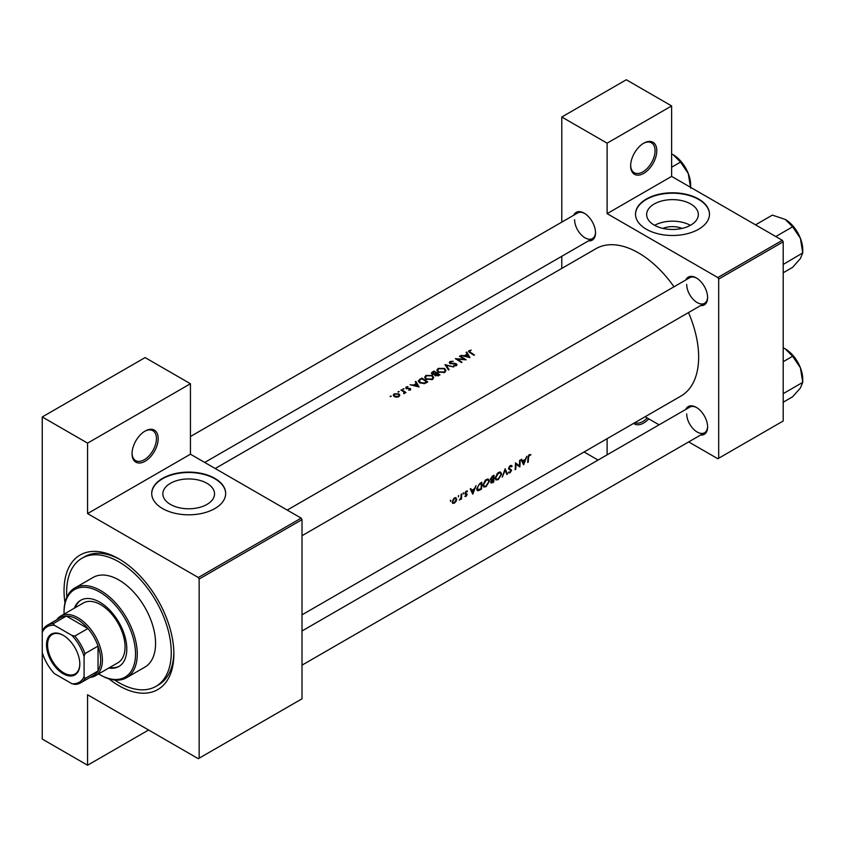 <?xml version="1.0" encoding="UTF-8"?>
<svg xmlns="http://www.w3.org/2000/svg" width="845" height="845" viewBox="0 0 845 845"><rect width="100%" height="100%" fill="white"/><g stroke="black" fill="none" stroke-linecap="round" stroke-linejoin="round"><path stroke-width="1.27" d="M630.655 165.831A18.495 10.679 -60 0 1 643.732 143.185A18.495 10.679 -60 0 1 656.797 150.727A18.495 10.679 -60 0 1 643.732 173.373A18.495 10.679 -60 0 1 630.655 165.831M630.655 165.314A17.259 9.96 120 0 0 634.225 172.718A17.259 9.96 120 0 0 647.523 168.102A17.259 9.96 120 0 0 655.055 150.727A17.259 9.96 120 0 0 651.484 142.826A17.259 9.96 120 0 0 643.288 143.449M132.042 453.702A18.495 10.679 -60 0 1 145.108 431.056A18.495 10.679 -60 0 1 158.184 438.608A18.495 10.679 -60 0 1 145.108 461.254A18.495 10.679 -60 0 1 132.042 453.702M132.042 453.184A17.259 9.96 120 0 0 135.612 460.599A17.259 9.96 120 0 0 148.91 455.973A17.259 9.96 120 0 0 156.441 438.608A17.259 9.96 120 0 0 152.871 430.707A17.259 9.96 120 0 0 144.664 431.32M662.945 228.403A16.372 9.453 180 0 1 682.042 228.403M690.766 225.097A25.836 14.914 0 0 0 698.329 214.545A25.836 14.914 0 0 0 682.38 200.761A25.836 14.914 0 0 0 654.22 203.994A25.836 14.914 0 0 0 646.657 214.545A25.836 14.914 0 0 0 662.607 228.33A25.836 14.914 0 0 0 690.766 225.097M690.376 225.319A25.836 14.914 0 0 0 654.611 225.319M698.646 229.238A36.979 21.357 0 0 0 709.473 214.144A36.979 21.357 0 0 0 686.647 194.413A36.979 21.357 0 0 0 646.34 199.04A36.979 21.357 0 0 0 635.514 214.144A36.979 21.357 0 0 0 658.339 233.864A36.979 21.357 0 0 0 698.646 229.238M709.473 214.345A36.979 21.357 0 0 0 686.489 194.783A36.979 21.357 0 0 0 646.34 199.452A36.979 21.357 0 0 0 635.514 214.345M206.972 504.412A25.836 14.914 0 0 0 214.535 493.86A25.836 14.914 0 0 0 198.586 480.076A25.836 14.914 0 0 0 170.426 483.319A25.836 14.914 0 0 0 162.853 493.86A25.836 14.914 0 0 0 178.813 507.644A25.836 14.914 0 0 0 206.972 504.412M214.852 508.563A36.979 21.357 0 0 0 225.678 493.459A36.979 21.357 0 0 0 202.853 473.739A36.979 21.357 0 0 0 162.546 478.365A36.979 21.357 0 0 0 151.709 493.459A36.979 21.357 0 0 0 174.545 513.19A36.979 21.357 0 0 0 214.852 508.563M225.678 493.66A36.979 21.357 0 0 0 202.684 474.098A36.979 21.357 0 0 0 162.546 478.766A36.979 21.357 0 0 0 151.72 493.66M685.813 409.402A16.023 9.253 60 0 1 696.291 407.353A16.023 9.253 60 0 1 707.624 426.978A16.023 9.253 60 0 1 700.611 435.027M696.734 407.617A14.798 8.545 -120 0 0 689.763 407.121L302.014 630.983M685.813 279.959A16.023 9.253 60 0 1 696.291 277.91A16.023 9.253 60 0 1 707.624 297.535A16.023 9.253 60 0 1 700.611 305.584M696.734 278.174A14.798 8.545 -120 0 0 689.763 277.678L287.226 510.084M573.713 215.243A16.023 9.253 60 0 1 584.191 213.183A16.023 9.253 60 0 1 595.524 232.819A16.023 9.253 60 0 1 588.5 240.867M584.634 213.458A14.798 8.545 -120 0 0 577.663 212.961L190.442 436.516M64.98 602.781A77.666 44.838 60 0 1 64.04 590.592A77.666 44.838 60 0 1 118.965 558.883A77.666 44.838 60 0 1 173.88 654.009A77.666 44.838 60 0 1 108.868 678.81M120.286 559.665A73.969 42.704 -120 0 0 84.595 556.728L81.976 558.239A73.969 42.704 -120 0 0 66.829 597.151M302.014 614.833L681.028 396.009A85.06 49.116 -120 0 0 698.646 357.076A85.06 49.116 -120 0 0 688.485 312.587M530.871 454.568L528.706 455.191L527.945 457.874A85.06 49.116 60 0 1 527.66 462.479L528.209 462.162A85.06 49.116 -120 0 0 528.484 457.631L529.361 455.349L530.871 454.568M523.678 464.782L526.879 456.247L525.326 459.363L522.559 460.958L521.682 459.236L521.09 459.585L523.541 464.708M519.844 466.989A85.06 49.116 -120 0 0 520.15 460.124L519.601 460.44A85.06 49.116 60 0 1 519.411 465.87L515.461 462.838A85.06 49.116 60 0 1 515.144 469.704L515.693 469.387A85.06 49.116 -120 0 0 515.989 464.011L519.2 466.62M508.426 472.672L509.947 472.862L511.584 470.433L509.102 468.225L510.317 466.345L511.637 466.736L512.165 466.081L511.067 465.373L509.567 466.239L508.553 468.531L511.035 470.771L510.074 472.144L508.954 471.964L508.743 472.946M510.95 465.384L512.165 466.081L511.067 465.373M509.767 466.028L511.637 466.736M511.067 469.45L508.563 468.352M510.074 472.144L508.954 471.964M510.739 470.158L508.595 468.912L511.035 470.771M507.486 474.129L505.13 468.795L502.236 477.15L505.162 470.264L506.894 474.467L507.486 474.129L506.556 473.601M501.613 474.235L500.758 472.218L499.511 472.038L497.451 473.232L495.202 477.974L495.952 479.96L498.191 479.654L501.613 474.235L501.022 473.897M490.723 482.22L492.519 482.77L493.712 482.083A85.06 49.116 -120 0 0 494.019 475.207L492.371 476.168L490.396 479.273L491.505 480.361L491.051 483.139M490.808 480.309L491.505 480.361L490.438 479.738M489.413 481.28L488.558 479.263L487.311 479.083L485.241 480.277L482.991 485.019L483.752 487.016L485.991 486.699L489.413 481.28L488.822 480.942M481.513 489.128A85.06 49.116 -120 0 0 481.819 482.263L479.928 483.351L476.738 488.537L478.365 490.713L481.513 489.128L480.942 488.801M477.436 490.596L478.365 490.713L476.876 489.857M472.83 494.135L476.031 485.6L474.478 488.716L471.711 490.322L470.834 488.6L470.242 488.938L472.693 494.061M467.253 490.987L465.753 491.536L464.908 493.406L466.63 494.832L464.877 496.406L465.975 496.448L467.179 494.494L465.458 493.057L466.25 491.779L467.137 491.811L467.496 491.125L466.736 490.966M465.775 491.505L467.137 491.811M466.693 493.66L465.637 493.491M464.877 496.406L465.975 496.448L465.141 495.973M466.007 495.835L465.394 495.846M465.099 494.071L466.493 494.462M463.24 492.899L463.229 494.061L463.514 492.825M461.476 498.962A85.06 49.116 -120 0 0 461.634 493.913L461.085 494.23A85.06 49.116 60 0 1 461.074 495.941L460.916 497.737L459.363 500.103L460.969 498.55A85.06 49.116 60 0 1 460.926 499.279L461.476 498.962L460.958 498.666M458.391 495.698L458.381 496.86L458.666 495.624M452.656 503.345L454.304 503.187L456.057 501.381L456.744 499.247L455.117 497.673L453.828 498.413L452.128 501.909L452.751 503.398M456.089 497.758L455.117 497.673M450.491 500.261L450.48 501.423L450.765 500.187M674.004 286.782A85.06 49.116 -120 0 0 595.968 248.683L215.211 468.51M469.091 352.143L469.091 350.517L469.809 352.608A85.06 49.116 60 0 1 473.929 355.312L474.478 354.995A85.06 49.116 -120 0 0 470.422 352.333L469.693 350.897L471.267 350.083L468.479 351.319M469.366 352.333L469.693 350.897M466.134 352.407L467.158 354.108L464.401 355.703L460.947 355.407L469.936 357.615L466.736 352.059L466.134 352.407M450.015 361.533L449.265 362.558L449.92 363.519L455.941 364.132L455.825 365.167L453.733 365.864L456.384 365.642L457.06 364.702L455.201 363.382L450.48 363.202L450.638 361.903L453.205 361.248L450.015 361.533L450.015 363.561M450.48 363.762L450.638 361.903M455.941 364.132L455.825 365.874M453.744 366.962L444.988 364.617L448.505 369.994L449.096 369.656L446.318 365.357L453.744 366.962M432.365 375.486L425.964 375.423L424.634 377.271L425.975 379.204L432.429 379.468L433.738 377.546L432.365 375.486L432.365 376.236M427.771 381.961A85.06 49.116 -120 0 0 421.676 378.074L418.243 380.894L419.638 382.774L424.38 383.641L427.771 381.961M407.882 386.651L406.001 387.031L405.98 388.552L409.962 388.858L408.758 390.189L410.533 389.946L410.49 388.531L406.508 388.214L406.582 387.337L407.882 387.105M406.508 388.774L406.582 387.337M410.533 389.946L410.49 388.531L410.49 389.967M409.962 388.858L409.983 390.136M406.001 388.552L406.001 387.031L405.98 388.552M404.026 388.763L403.012 389.344L404.026 388.763M403.012 388.763L403.012 389.344L403.012 388.763M405.949 392.492A85.06 49.116 -120 0 0 401.491 389.735L400.942 390.052A85.06 49.116 60 0 1 402.442 390.939L403.868 391.943L403.762 393.664L404.744 392.386A85.06 49.116 60 0 1 405.399 392.809L405.949 392.492M404.385 393.495L404.744 392.386L404.744 393.147M403.868 391.943L403.942 393.643M391.277 396.125L390.263 396.706L391.277 396.125M390.263 396.125L390.263 396.706L390.263 396.125M398.851 393.854L394.245 393.823L393.274 395.122L394.235 396.527L396.432 397.182L398.861 396.685L399.822 395.217L398.851 393.854L398.851 394.668M399.178 391.562L398.164 392.154L399.178 391.562M398.164 391.562L398.164 392.154L398.164 391.562M415.286 381.771L416.31 383.472L413.543 385.066L410.089 384.76L419.088 386.978L415.877 381.422L415.286 381.771M434.742 375.043L435.333 375.687L439.981 374.916A85.06 49.116 -120 0 0 433.876 371.029L431.309 373.131L432.006 374.134L434.679 374.747M444.565 368.441L438.164 368.378L436.833 370.226L438.185 372.159L444.628 372.423L445.938 370.501L444.565 368.441L444.565 369.191M466.102 359.833A85.06 49.116 -120 0 0 460.007 355.946L459.458 356.263A85.06 49.116 60 0 1 464.243 359.252L455.307 358.66A85.06 49.116 60 0 1 461.412 362.537L461.962 362.22A85.06 49.116 -120 0 0 457.156 359.104L466.102 359.833M688.686 441.914L717.827 458.74L783.199 420.99L783.199 241.818L718.694 279.061L717.827 277.551L607.111 213.637L671.627 176.394L671.627 105.942L626.293 79.768L561.788 117.011L561.788 222.129M717.827 277.551L782.333 240.318L671.627 176.394M199.156 758.187L302.014 698.804L302.014 519.633L199.156 579.015L199.156 758.187L198.29 758.694L87.574 694.77L87.574 765.232L42.25 739.058L42.25 652.498A32.057 18.505 -120 0 0 54.45 673.634L71.888 683.7A32.057 18.505 -120 0 0 84.088 676.655L84.088 656.523A32.057 18.505 -120 0 0 71.888 635.387L54.45 625.321A32.057 18.505 -120 0 0 42.25 632.366L42.25 416.965L145.108 357.572L190.442 383.746L190.442 454.209L87.574 513.591L87.574 443.129L42.25 416.965M561.788 268.414L561.788 256.288M659.1 424.834L645.105 416.754M718.694 458.233L718.694 279.061M671.627 105.942L607.111 143.175L607.111 213.637M607.111 143.175L561.788 117.011M598.07 460.06L584.085 451.98M607.111 438.682L607.111 454.842M782.333 240.318L783.199 241.818M686.7 413.892A14.798 8.545 -120 0 0 693.164 428.785A14.798 8.545 -120 0 0 704.561 432.746A14.798 8.545 -120 0 0 707.614 426.461M574.6 219.732A14.798 8.545 -120 0 0 581.054 234.614A14.798 8.545 -120 0 0 592.461 238.575A14.798 8.545 -120 0 0 595.514 232.301M686.7 284.448A14.798 8.545 -120 0 0 693.164 299.341A14.798 8.545 -120 0 0 704.561 303.302A14.798 8.545 -120 0 0 707.614 297.017M199.156 579.015L198.29 577.505L87.574 513.591M198.29 577.505L301.147 518.122L190.442 454.209M301.147 518.122L302.014 519.633M114.677 680.014A73.969 42.704 -120 0 0 118.965 682.697A73.969 42.704 -120 0 0 155.945 686.362L158.554 684.851A73.969 42.704 -120 0 0 173.859 652.467M148.604 730.006L87.574 765.232M87.574 443.129L190.442 383.746M394.245 394.604L394.245 393.823M398.322 396.316L394.784 396.21L394.045 395.154L394.795 394.14L398.301 394.171L399.041 395.259L398.322 396.939M394.784 396.801L394.784 396.21M401.491 390.369L401.491 389.735M416.31 384.221L416.31 383.472M415.877 382.743L415.877 381.422M417.863 386.176L414.462 385.288L416.638 384.031L417.863 386.693M421.676 378.803L421.676 378.074M421.75 378.761A85.06 49.116 60 0 1 426.598 381.845L424.127 383.06L420.187 382.458L419.458 380.261L421.75 378.761M426.598 382.637L426.598 381.845M424.127 383.693L424.127 383.06M420.187 383.081L420.187 382.458M419.131 382.405L419.458 380.261M425.964 376.257L425.964 375.423M431.774 379.056L426.524 378.898L425.447 377.356L426.609 375.771L431.816 375.803L432.893 377.419L431.774 379.785M426.524 379.521L426.524 378.898M433.876 371.758L433.876 371.029M432.228 372.92L432.228 371.99M438.808 375.592L438.808 374.8L435.872 375.37L435.471 374.747L435.471 375.771M438.059 375.962L438.059 375.233M435.872 375.962L436.844 373.501A85.06 49.116 60 0 1 438.808 374.8M436.221 373.87L436.221 373.099L434.647 373.923L432.154 373.205L432.144 374.219M434.647 374.462L434.647 373.923M432.555 374.398L433.95 371.715A85.06 49.116 60 0 1 436.221 373.099M438.164 369.212L438.164 368.378M443.984 372.011L438.735 371.842L437.647 370.311L438.819 368.726L444.016 368.758L445.104 370.374L443.984 372.74M438.735 372.465L438.735 371.842M446.318 366.572L446.318 365.357M456.469 365.589L456.469 363.794M453.849 365.885L453.849 365.325M460.007 356.579L460.007 355.946M457.156 359.759L457.156 359.104M467.158 354.858L467.158 354.108M466.736 353.39L466.736 352.059M468.721 356.822L465.31 355.925L467.496 354.668L468.721 357.329M529.371 454.621L530.533 455.297M529.076 454.821L529.762 455.212M528.833 455.043L529.361 455.349M470.633 489.699L471.711 490.322M472.904 492.846L471.975 490.861L474.151 489.604L472.904 492.846L471.88 492.255M470.908 490.248L471.975 490.861M473.549 489.255L474.151 489.604M464.93 493.195L467.179 494.494M453.67 502.817L454.304 503.187M456.089 498.867L456.744 499.247M454.346 502.574L453.142 502.712L452.677 501.592L454.473 498.582L455.719 498.434L456.194 499.564L454.346 502.574M480.647 482.939L481.27 483.298A85.06 49.116 60 0 1 481.027 488.748L477.837 489.825M478.735 489.899L477.288 488.22L478.819 484.882L481.27 483.298M485.347 486.329L485.991 486.699M486.023 486.023L484.153 486.276L483.541 484.703L486.287 480.213L488.199 480.013L488.864 481.597L486.023 486.023M485.706 479.886L486.287 480.213M493.153 481.756L493.712 482.083M493.226 481.703L491.262 481.893L493.374 479.537A85.06 49.116 60 0 1 493.226 481.703M491.452 482.411L490.829 481.629M492.403 479.4L493.005 479.749M492.783 479.189L493.374 479.537M493.406 478.83L491.906 479.622L490.945 478.957L493.469 476.253A85.06 49.116 60 0 1 493.406 478.83M491.906 479.622L490.48 478.682M492.086 476.348L492.688 476.696M492.846 475.893L493.469 476.253M497.557 479.284L498.191 479.654M498.233 478.978L496.353 479.231L495.74 477.657L498.497 473.168L500.398 472.968L501.064 474.552L498.233 478.978M497.916 472.841L498.497 473.168M508.563 468.679L511.584 470.433M508.785 472.186L509.947 472.862M515.45 463.704L515.989 464.011M515.461 463.43L519.411 465.87M521.481 460.335L522.559 460.958M523.752 463.493L522.823 461.507L524.998 460.24L523.752 463.493L522.728 462.902M521.756 460.884L522.823 461.507M524.396 459.891L524.998 460.24M648.802 418.888A18.495 10.679 -60 0 1 633.665 423.356M634.87 422.669A17.259 9.96 120 0 0 647.259 418M108.836 668.004A38.215 22.065 -120 0 0 118.891 666.473A38.215 22.065 -120 0 0 124.754 635.841A38.215 22.065 -120 0 0 99.784 602.168A38.215 22.065 -120 0 0 80.676 600.277A38.215 22.065 -120 0 0 74.328 608.21M81.12 600.034A38.215 22.065 -120 0 0 75.194 607.713M98.58 673.919A50.542 29.184 -120 0 0 99.784 674.637A50.542 29.184 -120 0 0 135.527 654.009A50.542 29.184 -120 0 0 99.784 592.102A50.542 29.184 -120 0 0 64.04 612.741A50.542 29.184 -120 0 0 64.062 614.135M100.65 675.144L99.784 674.637L100.65 675.144A51.777 29.892 60 0 0 126.539 677.711L144.844 667.138A51.777 29.892 -120 0 0 152.787 625.649A51.777 29.892 -120 0 0 118.965 580.029A51.777 29.892 -120 0 0 93.077 577.462L74.761 588.025A51.777 29.892 60 0 1 100.65 590.592A51.777 29.892 60 0 1 134.482 636.222A51.777 29.892 60 0 1 126.539 677.711M155.945 686.362A73.969 42.704 -120 0 0 167.278 627.085A73.969 42.704 -120 0 0 118.965 561.904A73.969 42.704 -120 0 0 81.976 558.239M56.773 619.765A34.518 19.931 60 0 1 60.734 616.058L83.391 602.971A34.518 19.931 60 0 1 100.65 604.682A34.518 19.931 60 0 1 123.201 635.102A34.518 19.931 60 0 1 117.909 662.765L95.253 675.852A34.518 19.931 60 0 1 90.056 677.415M64.04 612.741L64.04 611.727A51.777 29.892 60 0 1 74.761 588.025M109.713 667.497A38.215 22.065 -120 0 0 119.325 666.209M775.784 236.537L792.621 226.819L800.395 238.301A24.811 14.323 -120 0 1 802.75 249.793L802.75 252.919L800.395 258.559L792.621 267.337L783.199 272.777M783.199 264.453L802.75 252.919L800.395 238.301A24.811 14.323 -120 0 0 785.206 219.404L792.621 226.819M783.769 263.883L783.199 263.302M755.525 224.844L772.362 215.116L785.206 219.404M783.199 393.897L783.769 393.326L783.199 392.745M783.199 402.22L792.621 396.78L800.395 388.003L802.75 382.362L783.769 393.326M800.395 367.744L802.75 382.362L802.75 379.236A24.811 14.323 -120 0 0 800.395 367.744A24.811 14.323 -120 0 0 785.206 348.848L792.621 356.263L800.395 367.744M783.199 361.702L792.621 356.263M783.199 347.802L785.206 348.848M671.627 167.236L680.521 162.092L688.295 173.584A24.811 14.323 -120 0 1 690.65 185.066L690.65 187.379M671.627 153.896L673.106 154.677A24.811 14.323 -120 0 1 688.295 173.584L690.65 188.203M673.106 154.677L680.521 162.092M46.517 644.893A23.544 13.594 60 0 1 63.174 635.282A23.544 13.594 60 0 1 79.821 664.117A23.544 13.594 60 0 1 63.174 673.74A23.544 13.594 60 0 1 46.517 644.893M63.438 635.44A22.804 13.171 -120 0 0 52.295 634.458A22.804 13.171 -120 0 0 47.563 644.893A22.804 13.171 -120 0 0 57.523 667.846A22.804 13.171 -120 0 0 75.099 673.961A22.804 13.171 -120 0 0 79.821 663.821M60.734 616.058A34.518 19.931 60 0 1 87.331 625.311A34.518 19.931 60 0 1 102.393 660.051A34.518 19.931 60 0 1 95.253 675.852M84.088 676.655L84.965 678.535A33.282 19.213 60 0 1 80.687 682.834L93.763 675.282A33.282 19.213 -120 0 0 98.041 670.983A33.282 19.213 -120 0 0 100.65 660.051A33.282 19.213 -120 0 0 98.041 646.087A33.282 19.213 -120 0 0 87.901 628.522L66.332 616.079A33.282 19.213 -120 0 0 60.481 617.632L47.404 625.184A33.282 19.213 60 0 1 53.256 623.621L54.45 625.321M71.888 635.387L74.825 636.074L87.901 628.522A33.282 19.213 -120 0 0 66.332 616.079L53.256 623.621M84.965 678.535L98.041 670.983L98.041 646.087L84.965 653.639L84.088 656.523M47.404 625.184A33.282 19.213 60 0 0 43.127 629.483L42.25 632.366L42.25 652.498M80.687 682.834A33.282 19.213 60 0 1 74.825 684.387L71.888 683.7M74.825 636.074A33.282 19.213 60 0 1 84.965 653.639M419.785 379.975L419.785 379.173M426.176 382.88L426.176 382.088M435.862 374.124L435.862 373.31M470.422 352.988L470.422 352.333M464.951 493.776L465.88 494.314M479.685 489.498L480.277 489.836M479.949 483.34L480.573 483.699M491.906 482.411L492.519 482.77M394.045 395.154L394.045 396.389M399.041 395.259L399.041 396.569M404.227 392.65L404.227 393.569M410.216 389.249L410.216 390.084M406.234 387.813L406.234 388.679M425.447 377.356L425.447 378.824M432.893 377.419L432.893 379.151M437.647 370.311L437.647 371.768M445.104 370.374L445.104 372.106M450.079 362.632L450.079 363.603M456.247 364.596L456.247 365.716M453.142 502.712L452.128 502.131M455.719 498.434L454.695 497.842M477.816 489.815L476.749 489.202M484.153 486.276L483.002 485.611M488.199 480.013L486.836 479.231M491.431 482.4L490.744 481.999M491.23 479.611L490.406 479.136M496.353 479.231L495.212 478.566M500.398 472.968L499.046 472.186M511.204 466.303L510.179 465.711M509.535 468.943L508.563 468.383M302.014 535.709L704.561 303.302M795.198 228.773L799.623 236.452M704.561 432.746L302.014 665.152M795.198 358.217L799.623 365.896M683.098 164.057L687.524 171.725M592.461 238.575L204.712 462.447"/></g></svg>
